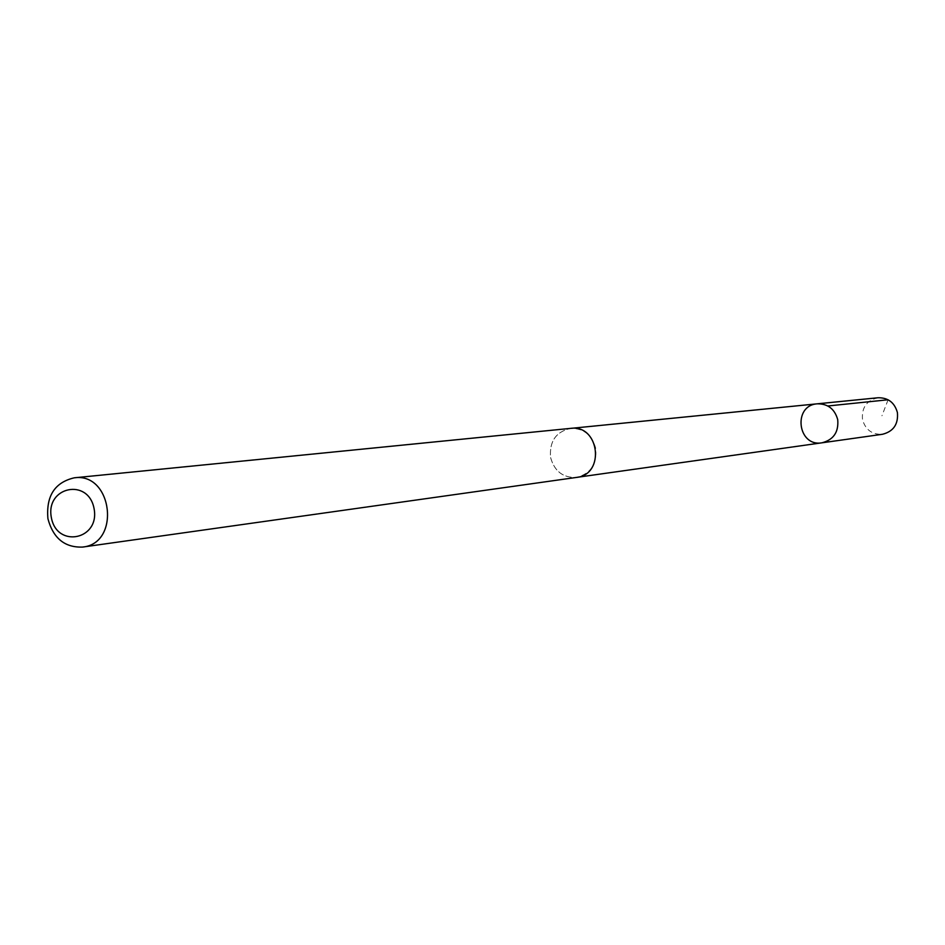 <?xml version="1.0" encoding="UTF-8"?>
<svg xmlns="http://www.w3.org/2000/svg" width="945" height="945" viewBox="0 0 945 945"><rect width="100%" height="100%" fill="white"/><g stroke="black" fill="none" stroke-linecap="round" stroke-linejoin="round"><path stroke-width="0.71" stroke-dasharray="4.72 3.54" d="M878.106 397.75C866.73 400.278 861.521 407.543 862.501 419.533C865.455 429.833 872.129 434.747 882.5 434.275M595.74 448.367C592.031 434.936 583.667 428.274 570.662 428.392C555.943 431.735 549.258 441.433 550.592 457.51C554.467 471.331 563.125 477.957 576.556 477.402C590.719 473.693 597.122 464.019 595.74 448.367M821.926 442.815C797.58 447.15 792.56 405.381 817.236 403.822M571.536 428.298L570.662 428.392C555.932 431.711 549.246 441.433 550.581 457.522C554.455 471.354 563.114 477.981 576.556 477.414L577.43 477.272M888.099 399.77L881.945 415.812"/><path stroke-width="1.42" d="M837.719 419.651C838.794 432.101 833.537 439.815 821.926 442.815C797.58 447.15 792.56 405.381 817.236 403.822C827.891 403.692 834.707 408.972 837.719 419.651C838.794 432.101 833.537 439.815 821.926 442.815L882.5 434.275C893.45 431.463 898.423 424.222 897.407 412.563C894.584 402.57 888.158 397.632 878.106 397.75L817.236 403.822C827.891 403.692 834.707 408.972 837.719 419.651M82.593 547.072L576.556 477.414C605.473 474.603 599.413 424.246 570.662 428.368L74.265 477.816C54.751 482.399 45.974 496.042 47.923 518.722C53.192 538.26 64.756 547.71 82.593 547.072C121.043 543.458 112.467 472.205 74.265 477.816M51.349 517.565C56.854 548.549 100.087 539.784 94.087 508.682C88.405 477.52 45.277 486.71 51.349 517.565M827.832 405.984L888.099 399.77M577.43 477.272L821.926 442.815M571.536 428.298L817.236 403.822"/></g></svg>
